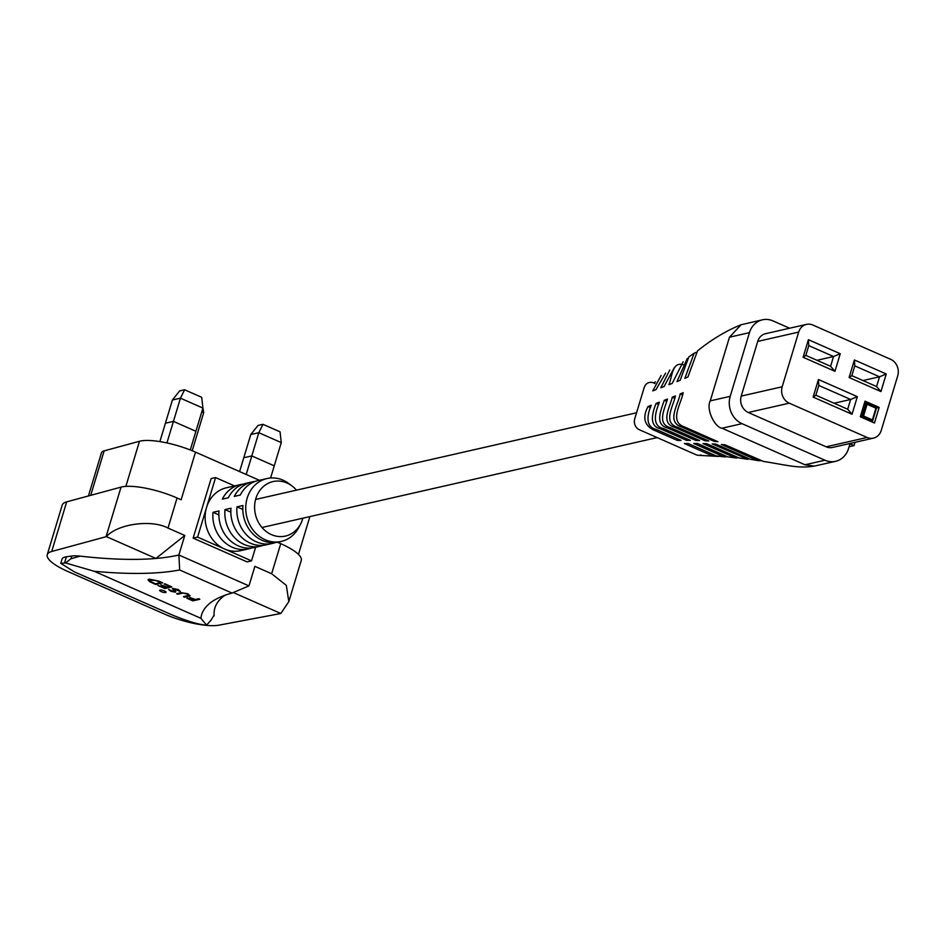 <?xml version="1.0" encoding="UTF-8"?>
<svg xmlns="http://www.w3.org/2000/svg" width="945" height="945" viewBox="0 0 945 945"><rect width="100%" height="100%" fill="white"/><g stroke="black" fill="none" stroke-linecap="round" stroke-linejoin="round"><path stroke-width="1.42" d="M184.618 389.777L180.448 398.176L172.427 399.995L179.644 390.911L184.618 389.777L201.698 397.302L202.915 408.075L180.448 398.176L173.443 421.387L195.91 431.286L190.264 449.974M172.427 399.995L165.422 423.218L173.443 421.387L166.934 442.933M202.915 408.075L195.91 431.286L173.443 421.387L165.422 423.218L159.87 441.598M262.982 424.317L258.812 432.704L250.791 434.535L258.009 425.451L262.982 424.317L280.051 431.841L281.279 442.603L258.812 432.704L251.795 455.927L274.263 465.826L270.589 478.005M250.791 434.535L243.786 457.746L251.795 455.927L246.196 474.484M281.279 442.603L274.263 465.826L251.795 455.927L243.786 457.746L239.605 471.579M165.635 592.527A3.331 0.874 -163.2 0 0 166.036 592.267A3.331 0.874 -163.2 0 0 163.792 590.684A3.331 0.874 -163.2 0 0 160.059 590.082A3.331 0.874 -163.2 0 0 159.658 590.341A3.331 0.874 -163.2 0 0 161.914 591.913A3.331 0.874 -163.2 0 0 165.635 592.527M296.47 490.148A27.937 24.44 77.2 0 0 292.159 486.073A27.937 24.44 77.2 0 0 255.859 498.523A27.937 24.44 77.2 0 0 269.29 533.547A27.937 24.44 77.2 0 0 300.734 523.743A27.937 24.44 77.2 0 0 302.589 519.124A27.937 24.44 77.2 0 0 302.849 518.203M300.734 523.743L298.963 527.192A32.236 28.208 -102.8 0 1 281.303 541.414A32.236 28.208 -102.8 0 1 253.39 530.476A32.236 28.208 -102.8 0 1 247.188 498.098A32.236 28.208 -102.8 0 1 266.998 478.548A32.236 28.208 -102.8 0 1 289.075 483.722L292.159 486.073M225.04 595.232A276.188 72.871 -163.2 0 0 214.09 615.136L213.972 615.951M213.995 615.868A26.862 7.087 16.8 0 0 214.019 615.833A26.862 7.087 16.8 0 0 214.09 615.136L210.889 620.404L206.565 625.106L200.883 618.302A286.926 75.718 16.8 0 1 218.071 598.138A286.926 75.718 16.8 0 1 232.033 593.058L179.668 569.977A286.926 75.718 16.8 0 1 94.193 571.276L200.883 618.302M94.193 571.276L65.548 562.96L60.763 563.35L62.039 559.145A26.862 7.087 16.8 0 1 65.288 557.007A26.862 7.087 16.8 0 1 66.386 556.806L71.773 556.026A26.862 7.087 16.8 0 1 80.219 556.132A276.188 72.871 -163.2 0 0 155.937 558.46L106.419 536.63C117.357 523.92 151.507 519.171 167.986 528.066L184.771 535.461L178.877 554.998L248.972 585.888L232.033 593.058M248.972 585.888L254.866 566.35L271.652 573.757L286.335 585.392L288.816 601.658L280.83 613.494L233.261 592.527M288.816 601.658L301.254 560.444A42.312 11.163 -163.2 0 0 280.736 543.67L277.535 542.253M243.148 484.171A32.236 28.208 77.2 0 0 240.101 484.667A32.236 28.208 77.2 0 0 222.311 499.137L228.3 497.779A32.236 28.208 -102.8 0 1 246.102 483.297L252.091 481.938A32.236 28.208 77.2 0 0 234.301 496.408L240.29 495.05A32.236 28.208 -102.8 0 1 258.079 480.568L266.998 478.548M255.126 481.442A32.236 28.208 77.2 0 0 252.091 481.938M240.101 484.667L226.398 487.785A32.236 28.208 77.2 0 0 206.589 507.335A32.236 28.208 77.2 0 0 224.556 548.986A32.236 28.208 77.2 0 0 240.703 550.651L248.417 548.903A32.236 28.208 77.2 0 0 251.37 548.029M281.303 541.414L278.385 542.076A32.236 28.208 -102.8 0 1 242.959 505.504L236.971 506.863A32.236 28.208 77.2 0 0 272.384 543.446A32.236 28.208 77.2 0 0 275.338 542.572M272.384 543.446L266.395 544.804A32.236 28.208 -102.8 0 1 230.982 508.233L224.981 509.591A32.236 28.208 77.2 0 0 260.395 546.175A32.236 28.208 77.2 0 0 263.36 545.3M260.395 546.175L254.406 547.533A32.236 28.208 -102.8 0 1 218.992 510.95L212.991 512.32A32.236 28.208 77.2 0 0 248.417 548.903M148.034 579.817L149.145 579.096L158.878 581.116L162.705 582.805L155.689 584.494L149.511 581.6L148.011 579.864L149.109 579.202L158.843 581.21L162.682 582.9M186.803 598.209L192.437 600.205L194.599 599.721L189.697 597.453L195.343 599.461L198.745 598.681L199.832 599.272L192.839 600.866L186.803 598.209L187.547 597.937L192.473 600.11L194.457 599.662M183.472 596.732L188.539 595.551L187.004 593.98L183.153 593.07L177.754 594.216L176.644 593.732L180.861 592.763L187.665 593.791L190.051 595.834L184.582 597.228L183.495 596.638L188.799 595.279M176.644 593.732L180.897 592.669L187.689 593.696L190.087 595.728M172.297 588.723L178.18 589.503L180.412 591.499L173.821 588.959L175.794 591.558L175.392 592.208L170.714 591.239L168.6 589.515L171.588 591.027L174.376 591.062M157.91 585.475L164.501 587.896L166.651 587.412L160.78 584.813L167.371 587.247L170.065 586.632L164.182 584.045L164.938 583.786L171.884 586.963L164.891 588.546L157.91 585.475L164.536 587.802L166.509 587.341M160.78 584.813L167.395 587.14L169.923 586.573M88.428 495.96L101.469 452.785A25.385 6.698 16.8 0 1 104.139 450.871L139.482 441.268A42.312 11.163 16.8 0 1 195.52 452.147L259.355 480.284M234.549 485.931L215.578 477.568L197.599 537.103L251.524 560.869L247.058 561.885L193.134 538.118L211.113 478.583L215.578 477.568M195.52 452.147L181.145 499.775L177.069 497.991A42.312 11.163 -163.2 0 0 121.043 487.112L66.682 501.866A42.312 11.163 -163.2 0 0 62.228 505.067L47.25 554.68A42.312 11.163 -163.2 0 0 67.768 571.453L164.265 613.978A42.312 11.163 -163.2 0 0 218.909 625.177L280.429 613.577A42.312 11.163 -163.2 0 0 280.83 613.494M179.668 569.977L178.877 554.998A276.188 72.871 -163.2 0 1 155.937 558.46L184.771 535.461M106.419 536.63A42.312 11.163 -163.2 0 0 106.053 536.725L51.703 551.478A42.312 11.163 -163.2 0 0 47.25 554.68M60.763 563.35L74.431 571.89L170.927 614.415C186.189 620.806 197.824 624.373 205.845 625.106L206.565 625.106M65.548 562.96L70.958 558.743L80.219 556.132M197.599 537.103L193.134 538.118M251.524 560.869L255.634 547.261M218.838 514.895L212.991 512.32M230.828 512.166L224.981 509.591M242.818 509.438L236.971 506.863M202.809 407.165L203.695 412.681L192.201 450.741M203.695 412.681L201.781 411.831M189.673 597.547L195.308 599.555L198.745 598.681M198.722 598.787L199.832 599.272M168.6 589.515L174.258 591.724L172.711 588.463L178.18 589.503M178.144 589.597L180.377 591.605M173.821 588.959L175.392 592.208M164.182 584.045L164.938 583.786M164.902 583.88L171.884 586.963M150.22 579.687L150.81 581.73L155.299 583.845L160.851 582.569L155.712 580.431L149.381 580.206M155.299 583.845L160.709 582.51M150.255 579.592L150.846 581.636L155.323 583.738M850.087 443.441L848.563 448.497A21.156 18.51 -102.8 0 1 835.569 461.325L814.354 466.098L804.998 464.775L722.027 428.215C714.928 427.577 705.75 409.209 710.238 400.881L729.469 337.2L741.057 324.761L762.438 319.823A21.156 18.51 -102.8 0 1 773.034 320.922L789.607 328.222M761.186 460.758L756.815 460.12L721.33 444.481L724.957 444.8L763.406 461.408C788.992 465.472 798.348 468.614 814.354 466.098M738.919 457.888L734.56 457.498L702.997 443.583L706.683 443.689L739.096 457.971L748.015 459.329L712.199 443.902L715.861 444.103L750.283 459.27L759.107 460.782M727.532 456.766L723.126 456.447L693.724 443.488L697.434 443.5L727.709 456.848L736.639 458.053M716.192 455.88L711.703 455.584L684.393 443.548L688.125 443.512L716.263 455.903L725.181 456.967M654.991 383.516L653.597 382.914A8.458 7.406 77.2 0 0 644.171 387.604L634.733 418.859A8.458 7.406 77.2 0 0 639.446 429.786L696.052 454.734A8.458 7.406 77.2 0 0 701.025 454.958M741.057 324.761C726.197 330.738 711.691 339.456 697.516 350.89L687.901 377.02L684.841 378.343L694.079 353.288L688.858 356.891L680.164 380.28L676.998 381.556L687.287 358.438M695.933 352.438L694.079 353.288M683.152 361.805L672.178 383.434L668.942 384.686C672.119 377.291 672.131 361.356 683.034 364.699M674.364 367.57L664.075 386.54L660.827 387.781L669.757 370.062M665.623 373.11L655.972 389.647L652.759 390.899L661.134 375.496M651.247 405.275L648.046 406.527C642.411 417.147 644.147 424.919 653.267 429.833L677.317 440.429L681.05 440.394L655.936 429.325C644.431 426.656 647.868 412.788 651.247 405.275M675.451 395.908L672.273 397.183C670.253 406.598 659.964 423.029 674.411 427.246L705.124 440.783L708.785 440.984L677.447 427.175C662.539 423.017 673.348 405.807 675.451 395.908M683.188 392.647L680.128 393.97C678.392 404.259 666.237 421.765 681.31 426.845L714.255 441.362L717.881 441.681L684.334 426.892C668.8 421.73 681.31 403.397 683.188 392.647M659.35 402.168L656.102 403.409C652.771 411.642 648.199 426.018 660.378 428.794L686.649 440.37L690.358 440.382L663.496 428.546C650.727 425.805 656.031 410.78 659.35 402.168M667.465 399.062L664.229 400.314C661.524 409.102 654.023 424.6 667.513 427.955L695.922 440.464L699.607 440.571L670.288 427.648C656.373 423.986 665.032 408.098 667.465 399.062M867.085 437.476A12.698 11.104 77.2 0 0 873.44 438.126A12.698 11.104 77.2 0 0 881.236 430.436L897.75 375.732A12.698 11.104 77.2 0 0 890.674 359.336L812.842 325.033A12.698 11.104 77.2 0 0 806.487 324.383A12.698 11.104 77.2 0 0 798.69 332.085L782.176 386.777A12.698 11.104 77.2 0 0 789.252 403.172L867.085 437.476L826.131 446.796A12.698 11.104 77.2 0 0 832.474 447.446L873.44 438.126M806.487 324.383L765.533 333.703A12.698 11.104 77.2 0 0 757.725 341.393L741.211 396.097A12.698 11.104 77.2 0 0 748.286 412.492L826.131 446.796M865.018 401.152L860.304 416.78L874.456 423.017L879.169 407.389L865.018 401.152M880.941 391.573L849.106 377.539L854.41 359.962L886.256 373.984L880.941 391.573L876.582 386.564L879.535 376.795L854.776 365.88L851.823 375.649L876.582 386.564M834.955 371.302L803.108 357.269L808.412 339.692L840.259 353.725L834.955 371.302L830.596 366.294L833.537 356.525L808.778 345.61L805.825 355.379L830.596 366.294M852.047 414.253L813.137 397.101L818.441 379.512L857.351 396.664L852.047 414.253L847.689 409.232L850.642 399.475L818.795 385.442L815.854 395.199L847.689 409.232M835.569 461.325A21.156 18.51 -102.8 0 1 824.973 460.227L742.014 423.667A21.156 18.51 -102.8 0 1 730.213 396.333L749.444 332.652A21.156 18.51 -102.8 0 1 762.438 319.823M816.976 360.293L833.537 356.525L840.259 353.725M862.974 380.563L879.535 376.795L886.256 373.984M834.081 403.243L850.642 399.475L857.351 396.664M854.776 365.88L854.41 359.962M849.106 377.539L851.823 375.649M808.778 345.61L808.412 339.692M803.108 357.269L805.825 355.379M818.795 385.442L818.441 379.512M813.137 397.101L815.854 395.199M677.766 438.941L677.317 440.429M648.046 406.527L650.538 407.626M705.502 439.531L705.124 440.783M672.273 397.183L674.73 398.27M714.597 440.228L714.255 441.362M680.128 393.97L682.467 394.998M687.074 438.941L686.649 440.37M656.102 403.409L658.641 404.519M696.323 439.118L695.922 440.464M664.229 400.314L666.745 401.424M876.523 407.992L879.169 407.389M855.012 442.319L854.02 445.615L849.968 443.831M864.344 403.397L865.998 403.019L876.606 407.697L872.483 421.375L871.325 421.635M872.389 419.899L875.932 408.169L867.085 404.271L863.553 416.001L872.389 419.899L872.483 421.375L861.864 416.698L860.718 416.958M854.02 445.615L849.094 446.725M863.553 416.001L861.864 416.698L865.998 403.019L867.085 404.271M876.606 407.697L875.932 408.169M66.386 556.806L64.555 562.842M271.652 573.757L280.736 543.67M167.986 528.066L177.069 497.991M125.862 486.38L139.482 441.268M90.708 495.345L104.139 450.871M106.053 536.725L121.043 487.112M51.703 551.478L66.682 501.866M71.773 556.026L70.958 558.743M655.487 381.851L653.597 382.914M748.286 412.492L789.252 403.172M741.211 396.097L782.176 386.777M757.725 341.393L798.69 332.085M804.998 464.775L824.973 460.227M722.027 428.215L742.014 423.667M710.238 400.881L730.213 396.333M729.469 337.2L749.444 332.652M298.466 554.42L309.877 516.608M698.627 455.336L718.365 456.423M657.153 437.594L261.978 527.499M636.564 412.776L255.599 499.444"/></g></svg>

